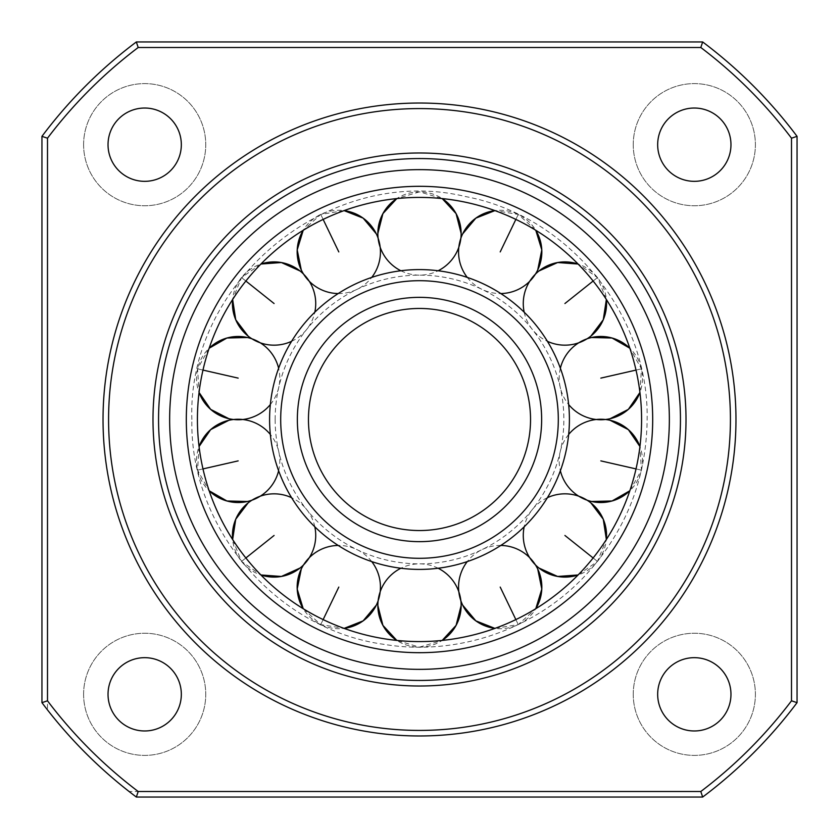 <?xml version="1.0" encoding="UTF-8"?>
<svg xmlns="http://www.w3.org/2000/svg" width="839" height="839" viewBox="0 0 839 839"><rect width="100%" height="100%" fill="white"/><g stroke="black" fill="none" stroke-linecap="round" stroke-linejoin="round"><path stroke-width="0.63" stroke-dasharray="4.2 3.15" d="M686.008 419.5A266.508 266.508 0 0 0 419.5 152.992A266.508 266.508 0 0 0 152.992 419.5A266.508 266.508 0 0 0 419.5 686.008A266.508 266.508 0 0 0 686.008 419.5M158.55 419.5A260.95 260.95 0 0 1 419.5 158.55A260.95 260.95 0 0 1 680.45 419.5A260.95 260.95 0 0 1 419.5 680.45A260.95 260.95 0 0 1 158.55 419.5A260.95 260.95 0 0 0 419.5 680.45A260.95 260.95 0 0 0 680.45 419.5A260.95 260.95 0 0 0 419.5 158.55A260.95 260.95 0 0 0 158.55 419.5A260.95 260.95 0 0 0 419.5 680.45A260.95 260.95 0 0 0 680.45 419.5A260.95 260.95 0 0 0 419.5 158.55A260.95 260.95 0 0 0 158.55 419.5A260.95 260.95 0 0 0 419.5 680.45A260.95 260.95 0 0 0 680.45 419.5A260.95 260.95 0 0 0 419.5 158.55A260.95 260.95 0 0 0 158.55 419.5M83.606 694.325A61.079 61.079 0 0 1 144.675 633.246A61.079 61.079 0 0 1 205.754 694.325A61.079 61.079 0 0 1 144.675 755.394A61.079 61.079 0 0 1 83.606 694.325A61.079 61.079 0 0 1 144.675 633.246A61.079 61.079 0 0 1 205.754 694.325A61.079 61.079 0 0 1 144.675 755.394A61.079 61.079 0 0 1 83.606 694.325M108.032 694.325A36.643 36.643 0 0 1 144.675 657.671A36.643 36.643 0 0 1 181.329 694.325A36.643 36.643 0 0 1 144.675 730.968A36.643 36.643 0 0 1 108.032 694.325M633.246 694.325A61.079 61.079 0 0 1 694.325 633.246A61.079 61.079 0 0 1 755.394 694.325A61.079 61.079 0 0 1 694.325 755.394A61.079 61.079 0 0 1 633.246 694.325A61.079 61.079 0 0 1 694.325 633.246A61.079 61.079 0 0 1 755.394 694.325A61.079 61.079 0 0 1 694.325 755.394A61.079 61.079 0 0 1 633.246 694.325M657.671 694.325A36.643 36.643 0 0 1 694.325 657.671A36.643 36.643 0 0 1 730.968 694.325A36.643 36.643 0 0 1 694.325 730.968A36.643 36.643 0 0 1 657.671 694.325M633.246 144.675A61.079 61.079 0 0 1 694.325 83.606A61.079 61.079 0 0 1 755.394 144.675A61.079 61.079 0 0 1 694.325 205.754A61.079 61.079 0 0 1 633.246 144.675A61.079 61.079 0 0 1 694.325 83.606A61.079 61.079 0 0 1 755.394 144.675A61.079 61.079 0 0 1 694.325 205.754A61.079 61.079 0 0 1 633.246 144.675M657.671 144.675A36.643 36.643 0 0 1 694.325 108.032A36.643 36.643 0 0 1 730.968 144.675A36.643 36.643 0 0 1 694.325 181.329A36.643 36.643 0 0 1 657.671 144.675M83.606 144.675A61.079 61.079 0 0 1 144.675 83.606A61.079 61.079 0 0 1 205.754 144.675A61.079 61.079 0 0 1 144.675 205.754A61.079 61.079 0 0 1 83.606 144.675A61.079 61.079 0 0 1 144.675 83.606A61.079 61.079 0 0 1 205.754 144.675A61.079 61.079 0 0 1 144.675 205.754A61.079 61.079 0 0 1 83.606 144.675M108.032 144.675A36.643 36.643 0 0 1 144.675 108.032A36.643 36.643 0 0 1 181.329 144.675A36.643 36.643 0 0 1 144.675 181.329A36.643 36.643 0 0 1 108.032 144.675M735.971 419.5A316.471 316.471 0 0 1 419.5 735.971A316.471 316.471 0 0 1 103.029 419.5A316.471 316.471 0 0 1 419.5 103.029A316.471 316.471 0 0 1 735.971 419.5M129.08 791.502L136.338 797.05L702.663 797.05A471.938 471.938 0 0 0 797.05 702.663L797.05 136.338A471.938 471.938 0 0 0 702.663 41.95L136.338 41.95A471.938 471.938 0 0 0 41.95 136.338L41.95 702.663L47.498 709.92L47.498 138.194A466.39 466.39 0 0 1 138.194 47.498L700.806 47.498A466.39 466.39 0 0 1 791.502 138.194L791.502 700.806A466.39 466.39 0 0 1 700.806 791.502L129.08 791.502A471.938 471.938 0 0 1 47.498 709.92M702.663 797.05L700.806 791.502M797.05 702.663L791.502 700.806M797.05 136.338L791.502 138.194M702.663 41.95L700.806 47.498M136.338 41.95L138.194 47.498M41.95 136.338L47.498 138.194M269.592 419.5A149.908 149.908 0 0 0 419.5 569.408A149.908 149.908 0 0 0 569.408 419.5A149.908 149.908 0 0 0 419.5 269.592A149.908 149.908 0 0 0 269.592 419.5A149.908 149.908 0 0 0 419.5 569.408A149.908 149.908 0 0 0 569.408 419.5A149.908 149.908 0 0 0 419.5 269.592A149.908 149.908 0 0 0 269.592 419.5A149.908 149.908 0 0 0 419.5 569.408A149.908 149.908 0 0 0 569.408 419.5A149.908 149.908 0 0 0 419.5 269.592A149.908 149.908 0 0 0 269.592 419.5A149.908 149.908 0 0 0 419.5 569.408A149.908 149.908 0 0 0 569.408 419.5M275.14 419.5A144.36 144.36 0 0 0 419.5 563.86A144.36 144.36 0 0 0 563.86 419.5A144.36 144.36 0 0 0 419.5 275.14A144.36 144.36 0 0 0 275.14 419.5M308.458 419.5A111.042 111.042 0 0 0 419.5 530.542A111.042 111.042 0 0 0 530.542 419.5A111.042 111.042 0 0 0 419.5 308.458A111.042 111.042 0 0 0 308.458 419.5A111.042 111.042 0 0 1 419.5 308.458A111.042 111.042 0 0 1 530.542 419.5M419.5 647.142L442.174 640.43A41.646 41.646 0 0 1 419.5 647.142L396.826 640.43A41.646 41.646 0 0 0 419.5 647.142M641.583 419.5A222.083 222.083 0 0 0 419.5 197.417A222.083 222.083 0 0 0 197.417 419.5A222.083 222.083 0 0 0 419.5 641.583A222.083 222.083 0 0 0 641.583 419.5A222.083 222.083 0 0 0 419.5 197.417A222.083 222.083 0 0 0 197.417 419.5A222.083 222.083 0 0 0 419.5 641.583A222.083 222.083 0 0 0 641.583 419.5A222.083 222.083 0 0 0 419.5 197.417A222.083 222.083 0 0 0 197.417 419.5A222.083 222.083 0 0 0 419.5 641.583A222.083 222.083 0 0 0 641.583 419.5A222.083 222.083 0 0 0 419.5 197.417A222.083 222.083 0 0 0 197.417 419.5M500.201 587.08L518.271 624.594A41.646 41.646 0 0 1 494.926 628.39L518.271 624.594L535.785 608.715A41.646 41.646 0 0 1 518.271 624.594L515.859 619.591M564.92 535.471L597.473 561.427A41.646 41.646 0 0 1 578.092 574.967L597.473 561.427L606.366 539.519A41.646 41.646 0 0 1 597.473 561.427L593.131 557.966M600.839 460.884L641.436 470.155A41.646 41.646 0 0 1 629.848 490.763L641.436 470.155L639.937 446.558A41.646 41.646 0 0 1 641.436 470.155L636.025 468.917M600.839 378.116L641.436 368.845A41.646 41.646 0 0 1 639.937 392.442L641.436 368.845L629.848 348.237A41.646 41.646 0 0 1 641.436 368.845L636.025 370.083M564.92 303.529L597.473 277.573A41.646 41.646 0 0 1 606.366 299.481L597.473 277.573L578.092 264.033A41.646 41.646 0 0 1 597.473 277.573L593.131 281.034M500.201 251.92L518.271 214.406A41.646 41.646 0 0 1 535.785 230.285L518.271 214.406L494.926 210.61A41.646 41.646 0 0 1 518.271 214.406L515.859 219.409M419.5 191.858L396.826 198.57A41.646 41.646 0 0 1 419.5 191.858L442.174 198.57A41.646 41.646 0 0 0 419.5 191.858M338.799 251.92L320.729 214.406A41.646 41.646 0 0 1 344.074 210.61L320.729 214.406L303.215 230.285A41.646 41.646 0 0 1 320.729 214.406L323.141 219.409M274.08 303.529L241.527 277.573A41.646 41.646 0 0 1 260.908 264.033L241.527 277.573L232.634 299.481A41.646 41.646 0 0 1 241.527 277.573L245.869 281.034M238.161 378.116L197.564 368.845A41.646 41.646 0 0 1 209.152 348.237L197.564 368.845L199.063 392.442A41.646 41.646 0 0 1 197.564 368.845L202.975 370.083M238.161 460.884L197.564 470.155A41.646 41.646 0 0 1 199.063 446.558L197.564 470.155L209.152 490.763A41.646 41.646 0 0 1 197.564 470.155L202.975 468.917M274.08 535.471L241.527 561.427A41.646 41.646 0 0 1 232.634 539.519L241.527 561.427L260.908 574.967A41.646 41.646 0 0 1 241.527 561.427L245.869 557.966M338.799 587.08L320.729 624.594A41.646 41.646 0 0 1 303.215 608.715L320.729 624.594L344.074 628.39A41.646 41.646 0 0 1 320.729 624.594L323.141 619.591M280.698 419.5A138.802 138.802 0 0 0 419.5 558.302A138.802 138.802 0 0 0 558.302 419.5A138.802 138.802 0 0 0 419.5 280.698A138.802 138.802 0 0 0 280.698 419.5M297.352 419.5A122.148 122.148 0 0 0 419.5 541.648A122.148 122.148 0 0 0 541.648 419.5A122.148 122.148 0 0 0 419.5 297.352A122.148 122.148 0 0 0 297.352 419.5M186.31 419.5A233.19 233.19 0 0 0 419.5 652.69A233.19 233.19 0 0 0 652.69 419.5A233.19 233.19 0 0 0 419.5 186.31A233.19 233.19 0 0 0 186.31 419.5M169.646 419.5A249.854 249.854 0 0 0 419.5 669.354A249.854 249.854 0 0 0 669.354 419.5A249.854 249.854 0 0 0 419.5 169.646A249.854 249.854 0 0 0 169.646 419.5M438.115 568.244A41.646 41.646 0 0 0 400.885 568.244M191.858 419.5C187.139 280.467 330.472 163.762 465.666 196.588C568.8 215.969 649.071 314.531 647.142 419.5C646.418 477.936 626.66 529 587.866 572.701C537.589 628.831 458.22 656.706 383.884 644.342C276.146 629.481 189.687 528.255 191.858 419.5M500.81 545.444A41.646 41.646 0 0 0 467.271 561.595M547.406 497.695A41.646 41.646 0 0 0 524.186 526.798M568.664 434.455A41.646 41.646 0 0 0 560.379 470.752M560.379 368.248A41.646 41.646 0 0 0 568.664 404.545M524.186 312.202A41.646 41.646 0 0 0 547.406 341.305M467.271 277.405A41.646 41.646 0 0 0 500.81 293.556M400.885 270.756A41.646 41.646 0 0 0 438.115 270.756M338.19 293.556A41.646 41.646 0 0 0 371.729 277.405M291.594 341.305A41.646 41.646 0 0 0 314.814 312.202M270.336 404.545A41.646 41.646 0 0 0 278.621 368.248M278.621 470.752A41.646 41.646 0 0 0 270.336 434.455M314.814 526.798A41.646 41.646 0 0 0 291.594 497.695M371.729 561.595A41.646 41.646 0 0 0 338.19 545.444"/><path stroke-width="1.26" d="M152.992 419.5A266.508 266.508 0 0 1 419.5 152.992A266.508 266.508 0 0 1 686.008 419.5A266.508 266.508 0 0 1 419.5 686.008A266.508 266.508 0 0 1 152.992 419.5M680.45 419.5A260.95 260.95 0 0 0 419.5 158.55A260.95 260.95 0 0 0 158.55 419.5A260.95 260.95 0 0 0 419.5 680.45A260.95 260.95 0 0 0 680.45 419.5M108.577 419.5A310.923 310.923 0 0 0 419.5 730.423A310.923 310.923 0 0 0 730.423 419.5A310.923 310.923 0 0 0 419.5 108.577A310.923 310.923 0 0 0 108.577 419.5M735.971 419.5A316.471 316.471 0 0 1 419.5 735.971A316.471 316.471 0 0 1 103.029 419.5A316.471 316.471 0 0 1 419.5 103.029A316.471 316.471 0 0 1 735.971 419.5M108.032 694.325A36.643 36.643 0 0 1 144.675 657.671A36.643 36.643 0 0 1 181.329 694.325A36.643 36.643 0 0 1 144.675 730.968A36.643 36.643 0 0 1 108.032 694.325M657.671 694.325A36.643 36.643 0 0 1 694.325 657.671A36.643 36.643 0 0 1 730.968 694.325A36.643 36.643 0 0 1 694.325 730.968A36.643 36.643 0 0 1 657.671 694.325M657.671 144.675A36.643 36.643 0 0 1 694.325 108.032A36.643 36.643 0 0 1 730.968 144.675A36.643 36.643 0 0 1 694.325 181.329A36.643 36.643 0 0 1 657.671 144.675M108.032 144.675A36.643 36.643 0 0 1 144.675 108.032A36.643 36.643 0 0 1 181.329 144.675A36.643 36.643 0 0 1 144.675 181.329A36.643 36.643 0 0 1 108.032 144.675M797.05 702.663A471.938 471.938 0 0 1 702.663 797.05L136.338 797.05A471.938 471.938 0 0 1 41.95 702.663L41.95 136.338A471.938 471.938 0 0 1 136.338 41.95L702.663 41.95A471.938 471.938 0 0 1 797.05 136.338L797.05 702.663L791.502 700.806L791.502 138.194A466.39 466.39 0 0 0 700.806 47.498L138.194 47.498A466.39 466.39 0 0 0 47.498 138.194L47.498 700.806A466.39 466.39 0 0 0 138.194 791.502L700.806 791.502A466.39 466.39 0 0 0 791.502 700.806M138.194 791.502L136.338 797.05M41.95 702.663L47.498 700.806M41.95 136.338L47.498 138.194M700.806 791.502L702.663 797.05M136.338 41.95L138.194 47.498M702.663 41.95L700.806 47.498M791.502 138.194L797.05 136.338M308.458 419.5A111.042 111.042 0 0 0 419.5 530.542A111.042 111.042 0 0 0 530.542 419.5A111.042 111.042 0 0 0 419.5 308.458A111.042 111.042 0 0 0 308.458 419.5A111.042 111.042 0 0 1 419.5 308.458A111.042 111.042 0 0 1 530.542 419.5M269.592 419.5A149.908 149.908 0 0 0 419.5 569.408A149.908 149.908 0 0 0 569.408 419.5A149.908 149.908 0 0 0 419.5 269.592A149.908 149.908 0 0 0 269.592 419.5A149.908 149.908 0 0 1 419.5 269.592A149.908 149.908 0 0 1 569.408 419.5M461.146 605.496A41.646 41.646 0 0 1 442.174 640.43L456.091 625.37L461.146 605.496A41.646 41.646 0 0 0 438.115 568.244M377.854 605.496L382.909 625.37L396.826 640.43A41.646 41.646 0 0 1 400.885 568.244M197.417 419.5A222.083 222.083 0 0 0 419.5 641.583A222.083 222.083 0 0 0 641.583 419.5A222.083 222.083 0 0 0 419.5 197.417A222.083 222.083 0 0 0 197.417 419.5A222.083 222.083 0 0 1 419.5 197.417A222.083 222.083 0 0 1 641.583 419.5M537.715 569.01A41.646 41.646 0 0 1 535.785 608.715L541.795 589.104L537.715 569.01A41.646 41.646 0 0 0 500.81 545.444M462.688 605.15L475.86 620.86L494.926 628.39A41.646 41.646 0 0 1 467.271 561.595M590.887 502.907A41.646 41.646 0 0 1 606.366 539.519L603.272 519.247L590.887 502.907A41.646 41.646 0 0 0 547.406 497.695M538.953 568.024L557.641 576.466L578.092 574.967A41.646 41.646 0 0 1 524.186 526.798M610.1 420.287A41.646 41.646 0 0 1 639.937 446.558L628.359 429.631L610.1 420.287A41.646 41.646 0 0 0 568.664 434.455M591.568 501.491L612.071 500.988L629.848 490.763A41.646 41.646 0 0 1 560.379 470.752M591.568 337.509A41.646 41.646 0 0 1 629.848 348.237L612.071 338.012L591.568 337.509A41.646 41.646 0 0 0 560.379 368.248M610.1 418.713L628.359 409.369L639.937 392.442A41.646 41.646 0 0 1 568.664 404.545M538.953 270.976A41.646 41.646 0 0 1 578.092 264.033L557.641 262.534L538.953 270.976A41.646 41.646 0 0 0 524.186 312.202M590.887 336.093L603.272 319.753L606.366 299.481A41.646 41.646 0 0 1 547.406 341.305M462.688 233.85A41.646 41.646 0 0 1 494.926 210.61L475.86 218.14L462.688 233.85A41.646 41.646 0 0 0 467.271 277.405M537.715 269.99L541.795 249.896L535.785 230.285A41.646 41.646 0 0 1 500.81 293.556M377.854 233.504A41.646 41.646 0 0 1 396.826 198.57L382.909 213.63L377.854 233.504A41.646 41.646 0 0 0 400.885 270.756M461.146 233.504L456.091 213.63L442.174 198.57A41.646 41.646 0 0 1 438.115 270.756M301.285 269.99A41.646 41.646 0 0 1 303.215 230.285L297.205 249.896L301.285 269.99A41.646 41.646 0 0 0 338.19 293.556M376.312 233.85L363.14 218.14L344.074 210.61A41.646 41.646 0 0 1 371.729 277.405M248.113 336.093A41.646 41.646 0 0 1 232.634 299.481L235.728 319.753L248.113 336.093A41.646 41.646 0 0 0 291.594 341.305M300.047 270.976L281.359 262.534L260.908 264.033A41.646 41.646 0 0 1 314.814 312.202M228.9 418.713A41.646 41.646 0 0 1 199.063 392.442L210.641 409.369L228.9 418.713A41.646 41.646 0 0 0 270.336 404.545M247.432 337.509L226.929 338.012L209.152 348.237A41.646 41.646 0 0 1 278.621 368.248M247.432 501.491A41.646 41.646 0 0 1 209.152 490.763L226.929 500.988L247.432 501.491A41.646 41.646 0 0 0 278.621 470.752M228.9 420.287L210.641 429.631L199.063 446.558A41.646 41.646 0 0 1 270.336 434.455M300.047 568.024A41.646 41.646 0 0 1 260.908 574.967L281.359 576.466L300.047 568.024A41.646 41.646 0 0 0 314.814 526.798M248.113 502.907L235.728 519.247L232.634 539.519A41.646 41.646 0 0 1 291.594 497.695M376.312 605.15A41.646 41.646 0 0 1 344.074 628.39L363.14 620.86L376.312 605.15A41.646 41.646 0 0 0 371.729 561.595M301.285 569.01L297.205 589.104L303.215 608.715A41.646 41.646 0 0 1 338.19 545.444M297.352 419.5A122.148 122.148 0 0 0 419.5 541.648A122.148 122.148 0 0 0 541.648 419.5A122.148 122.148 0 0 0 419.5 297.352A122.148 122.148 0 0 0 297.352 419.5M280.698 419.5A138.802 138.802 0 0 0 419.5 558.302A138.802 138.802 0 0 0 558.302 419.5A138.802 138.802 0 0 0 419.5 280.698A138.802 138.802 0 0 0 280.698 419.5M186.31 419.5A233.19 233.19 0 0 0 419.5 652.69A233.19 233.19 0 0 0 652.69 419.5A233.19 233.19 0 0 0 419.5 186.31A233.19 233.19 0 0 0 186.31 419.5M169.646 419.5A249.854 249.854 0 0 0 419.5 669.354A249.854 249.854 0 0 0 669.354 419.5A249.854 249.854 0 0 0 419.5 169.646A249.854 249.854 0 0 0 169.646 419.5M515.859 619.591L500.201 587.08M593.131 557.966L564.92 535.471M636.025 468.917L600.839 460.884M636.025 370.083L600.839 378.116M593.131 281.034L564.92 303.529M515.859 219.409L500.201 251.92M323.141 219.409L338.799 251.92M245.869 281.034L274.08 303.529M202.975 370.083L238.161 378.116M202.975 468.917L238.161 460.884M245.869 557.966L274.08 535.471M323.141 619.591L338.799 587.08"/></g></svg>

